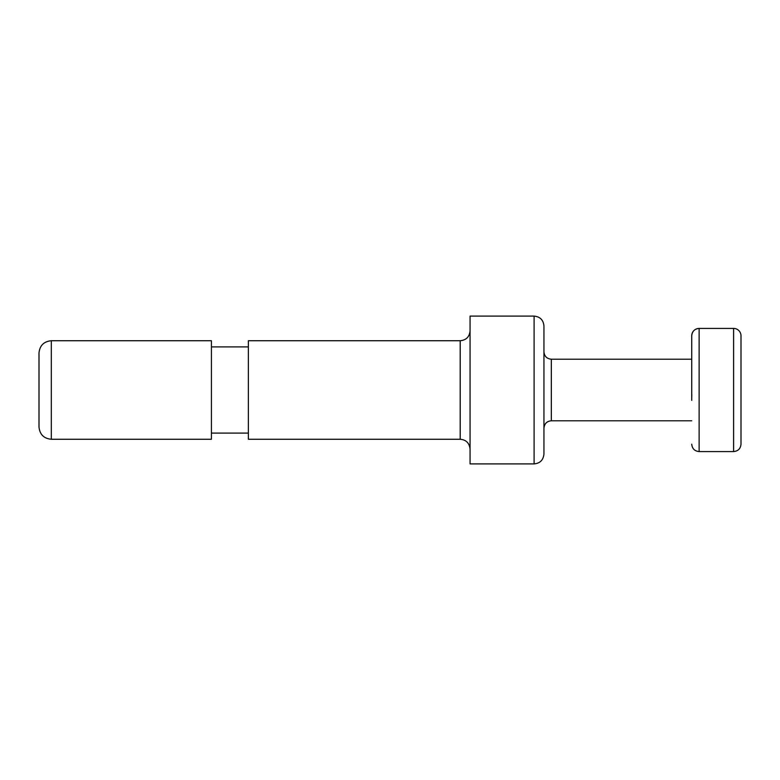 <?xml version="1.0" encoding="UTF-8"?>
<svg xmlns="http://www.w3.org/2000/svg" width="780" height="780" viewBox="0 0 780 780"><rect width="100%" height="100%" fill="white"/><g stroke="black" fill="none" stroke-linecap="round" stroke-linejoin="round"><path stroke-width="1.17" d="M543.943 428.181C544.43 423.647 546.887 421.19 551.333 420.79L551.333 359.209C546.848 358.771 544.382 356.314 543.943 351.819M543.943 454.038L543.943 325.962C543.367 319.976 540.082 316.69 534.095 316.105L534.095 463.895C540.023 463.369 543.309 460.083 543.943 454.038M691.733 400.384L691.733 335.81A7.391 7.391 0 0 1 699.124 328.419L733.609 328.419A7.391 7.391 0 0 1 741 335.81L741 444.19C740.561 448.675 738.094 451.142 733.609 451.581L733.609 328.419M551.333 359.209L691.733 359.209M691.811 394.456L691.762 397.342M534.095 316.105L470.057 316.105L470.057 463.895L534.095 463.895M470.057 330.886C469.472 336.872 466.186 340.148 460.2 340.733L460.2 439.267C466.128 439.793 469.414 443.079 470.057 449.114M460.2 340.733L248.371 340.733L248.371 439.267L460.2 439.267M51.314 340.733C43.836 341.465 39.731 345.569 39 353.057L39 426.943C39.731 434.431 43.836 438.535 51.314 439.267L51.314 340.733L211.419 340.733L211.419 439.267L51.314 439.267M211.419 346.895L248.371 346.895M733.609 451.581L699.124 451.581L699.124 328.419C694.639 328.858 692.182 331.325 691.733 335.81M551.333 420.79L691.733 420.79M699.124 451.581C694.639 451.142 692.182 448.675 691.733 444.19M211.419 433.105L248.371 433.105"/></g></svg>
